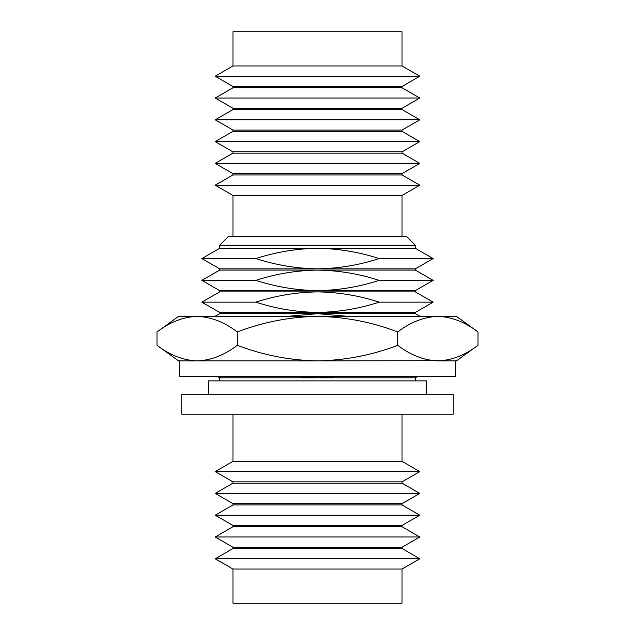 <?xml version="1.0" encoding="UTF-8"?>
<svg xmlns="http://www.w3.org/2000/svg" width="635" height="635" viewBox="0 0 635 635"><rect width="100%" height="100%" fill="white"/><g stroke="black" fill="none" stroke-linecap="round" stroke-linejoin="round"><path stroke-width="0.95" d="M455.374 360.863L455.374 376.428L179.626 376.428L179.626 360.863M286.909 316.389L317.5 313.674L219.654 313.674L214.963 316.389M415.346 312.428L433.133 302.157L379.127 302.157C359.227 308.666 338.685 312.087 317.5 312.428L415.346 312.428L415.346 313.674L317.5 313.674L348.17 316.389M339.225 376.428L317.5 377.801L219.654 377.801L217.273 376.428M417.727 376.428L415.346 377.801L317.5 377.801L295.878 376.428M219.654 312.428L201.866 302.157L255.873 302.157C275.812 308.658 296.354 312.079 317.5 312.428L219.654 312.428L219.654 313.674M208.534 394.216L208.534 380.873L426.466 380.873L426.466 394.216M255.873 302.157C275.812 295.656 296.354 292.227 317.5 291.886L219.654 291.886L201.866 302.157M415.346 290.632L433.133 280.36L379.127 280.36C359.227 286.869 338.685 290.298 317.5 290.632L415.346 290.632L415.346 291.886L317.5 291.886C338.685 292.227 359.227 295.648 379.127 302.157M219.654 290.632L201.866 280.36L255.873 280.36C275.812 286.869 296.354 290.29 317.5 290.632L219.654 290.632L219.654 291.886M181.856 394.216L453.144 394.216L453.144 414.234L181.856 414.234L181.856 394.216M255.873 280.36C275.812 273.86 296.354 270.439 317.5 270.089C338.685 270.431 359.227 273.852 379.127 280.36M415.346 268.843L433.133 258.572L379.127 258.572C359.227 265.081 338.685 268.502 317.5 268.843L415.346 268.843L415.346 270.089L219.654 270.089L201.866 280.36M219.654 268.843L201.866 258.572L255.873 258.572C275.812 265.073 296.354 268.494 317.5 268.843L219.654 268.843L219.654 270.089M402.003 414.234L402.003 461.335L232.997 461.335L232.997 414.234M232.997 461.335L215.209 471.607L419.791 471.607L402.003 461.335M255.873 258.572C275.812 252.071 296.354 248.642 317.5 248.301L219.654 248.301L201.866 258.572M415.346 245.229L219.654 245.229L228.552 236.331L406.448 236.331L415.346 245.229L415.346 248.301L317.5 248.301C338.685 248.642 359.227 252.063 379.127 258.572M402.003 481.878L402.003 483.124L232.997 483.124L232.997 481.878L402.003 481.878L419.791 471.607M232.997 483.124L215.209 493.395L419.791 493.395L402.003 483.124M402.003 503.666L402.003 504.92L232.997 504.92L232.997 503.666L402.003 503.666L419.791 493.395M402.003 236.331L402.003 195.461L232.997 195.461L232.997 236.331M402.003 195.461L419.791 185.19L215.209 185.19L232.997 195.461M232.997 504.92L215.209 515.191L419.791 515.191L402.003 504.92M232.997 174.919L232.997 173.665L402.003 173.665L402.003 174.919L232.997 174.919L215.209 185.19M402.003 525.462L402.003 526.709L232.997 526.709L232.997 525.462L402.003 525.462L419.791 515.191M402.003 173.665L419.791 163.393L215.209 163.393L232.997 173.665M232.997 526.709L215.209 536.98L419.791 536.98L402.003 526.709M232.997 153.122L232.997 151.876L402.003 151.876L402.003 153.122L232.997 153.122L215.209 163.393M402.003 547.251L402.003 548.505L232.997 548.505L232.997 547.251L402.003 547.251L419.791 536.98M402.003 151.876L419.791 141.605L215.209 141.605L232.997 151.876M232.997 548.505L215.209 558.776L419.791 558.776L402.003 548.505M232.997 131.334L232.997 130.08L402.003 130.08L402.003 131.334L232.997 131.334L215.209 141.605M402.003 569.047L402.003 603.25L232.997 603.25L232.997 569.047L402.003 569.047L419.791 558.776M402.003 130.08L419.791 119.809L215.209 119.809L232.997 130.08M232.997 109.537L232.997 108.291L402.003 108.291L402.003 109.537L232.997 109.537L215.209 119.809M402.003 108.291L419.791 98.02L215.209 98.02L232.997 108.291M232.997 87.749L232.997 86.495L402.003 86.495L402.003 87.749L232.997 87.749L215.209 98.02M402.003 86.495L419.791 76.224L215.209 76.224L232.997 86.495M232.997 65.953L232.997 31.75L402.003 31.75L402.003 65.953L232.997 65.953L215.209 76.224M157.02 331.954C169.982 322.04 183.356 316.849 197.136 316.389L178.514 316.389L157.02 331.954L157.02 345.297C169.918 355.187 183.293 360.378 197.136 360.863L178.514 360.863L157.02 345.297M237.26 331.954C263.303 322.024 290.052 316.833 317.5 316.389L437.864 316.389C424.013 316.873 410.639 322.064 397.74 331.954C371.943 322.064 345.194 316.881 317.5 316.389L197.136 316.389C210.987 316.873 224.361 322.064 237.26 331.954L237.26 345.297C224.298 355.211 210.923 360.402 197.136 360.863L192.945 360.68M477.98 331.954L456.486 316.389L437.864 316.389C451.644 316.849 465.018 322.04 477.98 331.954L477.98 345.297C465.082 355.187 451.707 360.378 437.864 360.863C424.077 360.402 410.702 355.211 397.74 345.297C371.943 355.187 345.194 360.37 317.5 360.863L197.136 360.863M237.26 345.297C263.303 355.227 290.052 360.418 317.5 360.863L442.055 360.68M397.74 331.954L397.74 345.297M477.98 345.297L456.486 360.863L437.864 360.863M415.346 313.674L420.037 316.389M219.654 377.801L219.654 380.873M415.346 377.801L415.346 380.873M415.346 291.886L433.133 302.157M415.346 270.089L433.133 280.36M415.346 248.301L433.133 258.572M232.997 481.878L215.209 471.607M219.654 245.229L219.654 248.301M232.997 503.666L215.209 493.395M402.003 174.919L419.791 185.19M232.997 525.462L215.209 515.191M402.003 153.122L419.791 163.393M232.997 547.251L215.209 536.98M402.003 131.334L419.791 141.605M232.997 569.047L215.209 558.776M402.003 109.537L419.791 119.809M402.003 87.749L419.791 98.02M402.003 65.953L419.791 76.224"/></g></svg>
